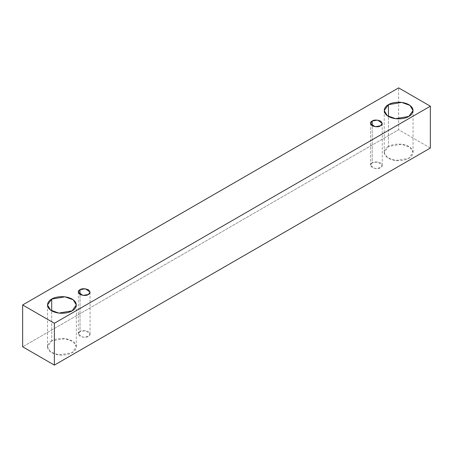 <?xml version="1.0" encoding="UTF-8"?>
<svg xmlns="http://www.w3.org/2000/svg" width="453" height="453" viewBox="0 0 453 453"><rect width="100%" height="100%" fill="white"/><g stroke="black" fill="none" stroke-linecap="round" stroke-linejoin="round"><path stroke-width="0.34" stroke-dasharray="2.27 1.7" d="M430.35 148.04L398.64 129.734L398.64 87.888L398.64 129.734L22.65 346.805L398.64 129.734L430.35 148.04M388.448 146.512C385.056 148.001 381.041 153.844 388.448 158.284C396.132 162.559 406.262 160.243 408.833 158.284C412.224 156.8 416.239 150.951 408.833 146.512C401.148 142.236 391.018 144.558 388.448 146.512L401.72 144.269L409.988 147.27L413.057 152.401L408.833 158.284L395.56 160.526L387.292 157.531L384.223 152.401L388.448 146.512L388.448 116.438L388.448 146.512M51.716 340.922C48.324 342.406 44.315 348.255 51.716 352.694C59.4 356.97 69.53 354.648 72.101 352.694C75.492 351.205 79.507 345.356 72.101 340.922C64.417 336.647 54.292 338.963 51.716 340.922L64.994 338.68L73.261 341.675L76.325 346.805L72.101 352.694L58.828 354.937L50.56 351.936L47.497 346.805L51.716 340.922L51.716 310.843L51.716 340.922M80.028 331.551C77.831 332.547 77.831 334.144 80.028 336.347C83.839 337.615 86.608 337.615 88.335 336.347C90.532 335.35 90.532 333.748 88.335 331.551C84.524 330.282 81.755 330.282 80.028 331.551L85.436 330.639L90.056 333.946L88.335 336.347L82.927 337.259L78.312 333.946L80.028 331.551L80.028 294.501L80.028 331.551M372.213 162.859C370.016 163.856 370.016 165.453 372.213 167.655C376.024 168.924 378.793 168.924 380.52 167.655C382.717 166.659 382.717 165.056 380.52 162.859C376.709 161.591 373.94 161.591 372.213 162.859L377.621 161.948L382.241 165.254L380.52 167.655L375.112 168.567L370.497 165.254L372.213 162.859L372.213 125.809L372.213 162.859M370.497 123.409L370.497 165.254M382.241 123.409L382.241 165.254M78.312 292.1L78.312 333.946M90.056 292.1L90.056 333.946M47.497 304.96L47.497 346.805M76.325 304.96L76.325 346.805M384.223 110.549L384.223 152.401M413.057 110.549L413.057 152.401"/><path stroke-width="0.68" d="M54.36 365.112L430.35 148.04L430.35 106.195L54.36 323.266L54.36 365.112L54.36 323.266L22.65 304.96L398.64 87.888L430.35 106.195L430.35 148.04L54.36 365.112L22.65 346.805L22.65 304.96L22.65 346.805L54.36 365.112M54.36 323.266L430.35 106.195L398.64 87.888L22.65 304.96L54.36 323.266M388.448 104.666C391.018 102.706 401.148 100.39 408.833 104.666C416.239 109.105 412.224 114.949 408.833 116.438C406.262 118.392 396.132 120.713 388.448 116.438C381.041 111.999 385.056 106.149 388.448 104.666L384.223 110.549L387.292 115.679L395.56 118.68L408.833 116.438L413.057 110.549L409.988 105.419L401.72 102.423L388.448 104.666L388.448 116.438L388.448 104.666M51.716 299.076C54.292 297.117 64.417 294.801 72.101 299.076C79.507 303.51 75.492 309.359 72.101 310.843C69.53 312.802 59.4 315.118 51.716 310.843C44.315 306.409 48.324 300.56 51.716 299.076L47.497 304.96L50.56 310.09L58.828 313.091L72.101 310.843L76.325 304.96L73.261 299.829L64.994 296.834L51.716 299.076L51.716 310.843L51.716 299.076M80.028 289.705C81.755 288.436 84.524 288.436 88.335 289.705C90.532 291.902 90.532 293.504 88.335 294.501C86.608 295.769 83.839 295.769 80.028 294.501C77.831 292.298 77.831 290.701 80.028 289.705L78.312 292.1L82.927 295.413L88.335 294.501L90.056 292.1L85.436 288.788L80.028 289.705L80.028 294.501L80.028 289.705M372.213 121.013C373.94 119.745 376.709 119.745 380.52 121.013C382.717 123.21 382.717 124.813 380.52 125.809C378.793 127.078 376.024 127.078 372.213 125.809C370.016 123.607 370.016 122.01 372.213 121.013L370.497 123.409L375.112 126.721L380.52 125.809L382.241 123.409L377.621 120.096L372.213 121.013L372.213 125.809L372.213 121.013"/></g></svg>
